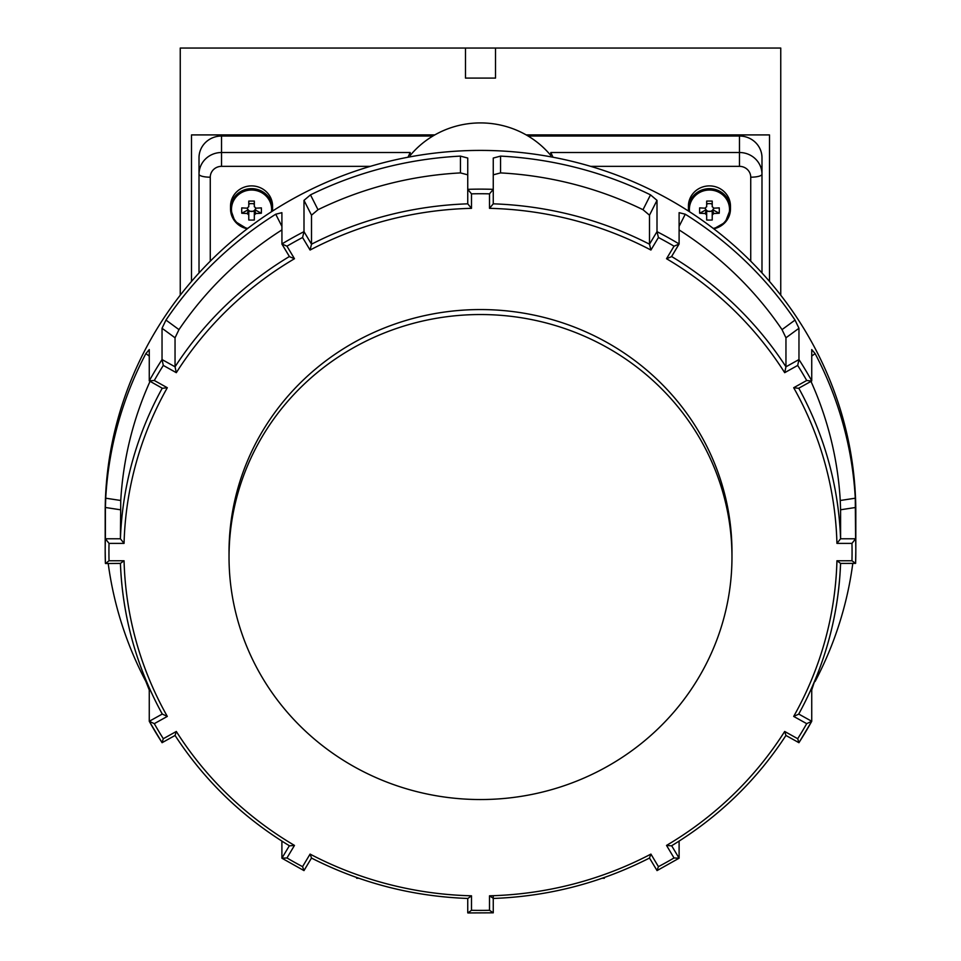 <?xml version="1.0" encoding="UTF-8"?>
<svg xmlns="http://www.w3.org/2000/svg" width="961" height="961" viewBox="0 0 961 961"><rect width="100%" height="100%" fill="white"/><g stroke="black" fill="none" stroke-linecap="round" stroke-linejoin="round"><path stroke-width="1.44" d="M780.752 295.183L780.752 48.05L180.248 48.05L180.248 295.183M191.503 134.912L191.503 281.417L191.503 134.912L434.804 134.912M769.497 134.912L769.497 281.417L769.497 134.912L526.196 134.912M495.516 48.05L495.516 78.081L465.484 78.081L465.484 48.05M356.639 877.501L356.639 878.258L358.825 878.258M199.011 272.948L199.011 157.736A22.523 21.719 -0 0 1 221.535 136.018L221.535 152.511L410.179 152.511L410.179 155.49A90.082 86.862 180 0 1 550.821 155.49L550.821 152.511L739.465 152.511L739.465 136.018L528.082 136.018M432.918 136.018L221.535 136.018M739.465 136.018A22.523 21.719 -0 0 1 761.989 157.736L761.989 272.948M552.995 157.22L550.821 152.511M410.179 152.511L408.005 157.22M604.361 877.501L604.361 878.258L602.175 878.258M785.954 337.791L782.026 329.623L795.035 320.073L798.963 328.266L785.954 337.791L785.954 366.802L784.681 372.676A356.555 343.846 180 0 0 666.526 258.725L674.033 246.184A371.571 358.321 180 0 0 658.429 237.499L650.921 250.04A356.555 343.846 180 0 0 489.509 208.333L489.509 193.846A371.571 358.321 180 0 0 471.491 193.846L471.491 208.333A356.555 343.846 180 0 0 310.079 250.04L302.571 237.499A371.571 358.321 180 0 0 286.967 246.184L294.474 258.725A356.555 343.846 180 0 0 176.319 372.676L163.31 365.432A371.571 358.321 180 0 0 154.301 380.484L167.31 387.727A356.555 343.846 180 0 0 124.065 543.385L109.037 543.385A371.571 358.321 180 0 0 109.037 560.756L124.065 560.756L120.413 563.386C122.54 616.722 136.51 666.982 162.325 714.179L162.277 714.047A360.303 347.462 -0 0 1 120.425 563.518M782.026 329.623A360.303 347.462 180 0 0 679.103 229.919M657 200.356L649.492 215.192L643.005 209.714L650.513 194.867L657 200.356L657 231.649A375.319 361.949 -0 0 1 679.103 243.962L679.103 212.669L685.265 214.219A375.319 361.949 -0 0 1 795.035 320.073M685.265 214.219L679.103 226.376M650.513 194.867A375.319 361.949 -0 0 0 500.561 156.114L493.257 158.048L493.257 203.828L489.509 208.333M649.492 215.192L649.492 244.202L650.921 250.04M643.005 209.714A360.303 347.462 180 0 0 500.561 172.908L493.257 174.83M500.561 156.114L500.561 172.908M467.743 174.83L460.439 172.908A360.303 347.462 180 0 0 317.995 209.714L311.508 215.192L311.508 244.202L310.079 250.04M460.439 172.908L460.439 156.114L467.743 158.048L467.743 203.828L467.743 189.341L471.491 193.846M311.508 215.192L304 200.356L310.487 194.867A375.319 361.949 -0 0 1 460.439 156.114M310.487 194.867L317.995 209.714M281.897 229.919A360.303 347.462 180 0 0 178.974 329.623L175.046 337.791L175.046 366.802L176.319 372.676M281.897 226.376L275.735 214.219L281.897 212.669L281.945 244.106L289.453 256.647L294.474 258.725M175.046 337.791L162.037 328.266L165.965 320.073A375.319 361.949 -0 0 1 275.735 214.219M165.965 320.073L178.974 329.623M150.024 381.397A360.303 347.462 180 0 0 120.75 500.489L120.413 538.773L124.065 543.385M149.267 356.063L145.892 353.588L149.267 349.576L149.267 380.868L162.421 388.304L167.31 387.727M120.413 509.774L105.398 507.48L105.722 498.194A375.319 361.949 -0 0 1 145.892 353.588M105.722 498.194L120.75 500.489M150.084 689.686L149.267 689.998L145.892 681.493A375.319 361.949 -0 0 1 108.221 563.518M814.568 681.289L811.733 689.998L811.733 721.291L806.699 723.657L793.69 716.413L798.675 714.179C824.49 666.982 838.46 616.722 840.587 563.398L836.935 560.756L851.963 560.756L855.602 563.386L855.819 551.073A375.319 361.949 -0 0 1 855.602 563.386L840.587 563.398M852.779 563.518A375.319 361.949 -0 0 1 815.108 681.493M798.963 328.266L798.963 359.558A375.319 361.949 -0 0 1 811.733 380.868L811.733 349.576L815.108 353.588A375.319 361.949 -0 0 1 855.278 498.194L855.602 538.773A375.319 361.949 -0 0 1 855.819 551.073L855.819 512.345A375.319 361.949 180 0 0 480.5 150.409A375.319 361.949 180 0 0 105.181 512.345L105.181 551.073A375.319 361.949 -0 0 1 105.398 538.773L109.037 543.385M679.103 841.103L679.103 858.197L674.033 857.957L666.526 845.416L671.463 845.848C718.287 817.427 756.451 780.62 785.942 735.453L784.681 731.465L797.69 738.709L798.951 742.697L811.733 721.291L798.747 714.059M493.257 895.7L493.257 898.331L489.509 895.808A356.555 343.846 180 0 0 650.921 854.101L649.492 857.957M467.743 898.463L467.743 912.818L467.743 898.463M281.897 841.103L281.897 858.197L289.357 845.728M149.267 689.998L149.267 721.291L162.253 714.059M105.398 507.48L105.398 538.773L120.413 538.773A360.303 347.462 -0 0 1 162.229 388.196M162.037 328.266L162.037 359.558L163.31 365.432M304 200.356L304 231.649L302.571 237.499M855.602 507.48L840.587 509.774L840.587 538.773L836.935 543.385A356.555 343.846 180 0 0 793.69 387.727L806.699 380.484A371.571 358.321 180 0 0 797.69 365.432L784.681 372.676M840.587 509.774L840.25 500.489A360.303 347.462 180 0 0 810.976 381.397M731.97 557.032L731.97 552.07A251.47 242.508 180 0 0 480.5 309.562A251.47 242.508 180 0 0 229.03 552.07L229.03 557.032A251.47 242.508 180 0 0 480.5 799.54A251.47 242.508 180 0 0 731.97 557.032A251.47 242.508 180 0 0 480.5 314.535A251.47 242.508 180 0 0 229.03 557.032M815.108 353.588L811.733 356.063M840.25 500.489L855.278 498.194M493.257 898.463L493.257 912.818L489.509 910.295L489.509 895.808M109.037 560.756L105.53 563.518L120.413 563.398M124.065 560.756A356.555 343.846 180 0 0 167.31 716.413L162.277 714.047M167.31 716.413L154.301 723.657L149.267 721.291L162.037 742.601A375.319 361.949 -0 0 1 149.435 721.579M154.301 723.657A371.571 358.321 180 0 0 163.31 738.709L162.037 742.601M163.31 738.709L176.319 731.465L175.058 735.453C204.549 780.62 242.713 817.427 289.537 845.848L294.474 845.416L286.967 857.957L281.897 858.197L303.964 870.594L302.571 866.642L310.079 854.101L311.508 857.957M282.078 244.274L289.405 256.503A360.303 347.462 -0 0 0 175.046 366.802L162.037 359.558A375.319 361.949 -0 0 0 149.267 380.868L154.301 380.484M303.988 870.594L311.496 858.041L304 870.498M471.491 208.333L467.743 203.828A360.303 347.462 -0 0 0 311.508 244.202L304 231.649A375.319 361.949 -0 0 0 281.897 243.962L286.967 246.184M310.079 854.101A356.555 343.846 180 0 0 471.491 895.808L467.875 898.463C412.569 896.433 360.435 882.967 311.472 858.053M471.491 895.808L471.491 910.295L467.875 912.95L493.257 912.818M650.921 854.101L658.429 866.642L657 870.498L649.504 858.041C600.565 882.967 548.431 896.433 493.125 898.463L493.257 898.331M467.743 189.341A375.319 361.949 -0 0 1 493.257 189.341L489.509 193.846M649.516 858.065L657 870.498M657.036 870.594L679.103 858.197L671.643 845.728M493.257 203.828A360.303 347.462 -0 0 1 649.492 244.202L657 231.649L658.429 237.499M674.033 246.184L679.055 244.106L671.547 256.647L666.526 258.725M678.922 244.274L671.595 256.503A360.303 347.462 -0 0 1 785.954 366.802L798.963 359.558L797.69 365.432M806.699 380.484L811.589 381.061L798.579 388.304L793.69 387.727M851.963 560.756A371.571 358.321 180 0 0 851.963 543.385L855.602 538.773L840.587 538.773A360.303 347.462 -0 0 0 798.771 388.196M713.242 228.394A20.073 19.364 180 0 0 729.519 209.378A20.073 19.364 180 0 0 708.233 190.062A20.073 19.364 180 0 0 689.517 211.72M719.248 213.234A36.806 15.832 82.5 0 0 719.248 207.876A37.431 9.898 180 0 1 713.687 208.153A5.069 4.889 180 0 0 712.221 206.747L712.221 201.089A36.806 7.123 -0 0 0 706.671 201.089L706.671 206.747A5.069 4.889 180 0 0 705.206 208.153A37.431 9.898 180 0 1 699.644 207.876A36.806 15.832 -82.5 0 0 699.644 213.234A37.431 9.898 -0 0 0 705.206 213.51A5.069 4.889 180 0 0 706.671 214.916L706.671 220.009A36.806 24.554 180 0 0 712.221 220.009L712.221 214.916A5.069 4.889 180 0 0 713.687 213.51A37.431 9.898 -0 0 0 719.248 213.234L713.41 210.123L713.615 208.056M705.278 208.056L705.482 208.717A4.168 4.024 180 0 0 706.671 210.447L706.671 214.916M712.221 214.916L712.221 210.447A4.168 4.024 180 0 0 713.579 208.008M712.221 203.624L706.671 203.624M706.671 211.264L712.221 211.264M713.41 210.123L712.557 210.123L713.687 213.51M706.671 210.447A4.168 4.024 180 0 0 712.221 210.447M705.206 213.51L706.335 210.123L705.482 210.123L705.482 208.717A4.168 4.024 180 0 1 705.314 208.008M708.125 203.624A4.168 4.024 180 0 0 706.671 204.441M712.221 204.441A4.168 4.024 180 0 0 710.768 203.624M699.644 213.234L705.482 210.123M730.468 206.159A21.022 20.265 180 0 0 709.446 185.893A21.022 20.265 180 0 0 688.424 206.159L688.424 208.933A21.022 20.265 180 0 0 688.544 211.096L688.424 208.933A21.022 20.265 180 0 1 709.446 188.656A21.022 20.265 180 0 1 730.468 208.933L730.468 206.159M271.482 211.72A20.073 19.364 180 0 0 271.627 209.378A20.073 19.364 180 0 0 252.827 190.062A20.073 19.364 180 0 0 231.637 206.939A20.073 19.364 180 0 0 247.758 228.394M261.356 213.234A36.806 15.832 82.5 0 0 261.356 207.876A37.431 9.898 180 0 1 255.794 208.153A5.069 4.889 180 0 0 254.329 206.747L254.329 201.089A36.806 7.123 -0 0 0 248.779 201.089L248.779 206.747A5.069 4.889 180 0 0 247.313 208.153A37.431 9.898 180 0 1 241.752 207.876A36.806 15.832 -82.5 0 0 241.752 213.234A37.431 9.898 -0 0 0 247.313 213.51A5.069 4.889 180 0 0 248.779 214.916L248.779 220.009A36.806 24.554 180 0 0 254.329 220.009L254.329 214.916A5.069 4.889 180 0 0 255.794 213.51A37.431 9.898 -0 0 0 261.356 213.234L255.518 210.123L255.722 208.056M247.385 208.056L247.59 208.717A4.168 4.024 180 0 0 248.779 210.447L248.779 214.916M254.329 214.916L254.329 210.447A4.168 4.024 180 0 0 255.686 208.008M254.329 203.624L248.779 203.624M248.779 211.264L254.329 211.264M255.518 210.123L254.665 210.123L255.794 213.51M248.779 210.447A4.168 4.024 180 0 0 254.329 210.447M247.313 213.51L248.443 210.123L247.59 210.123L247.59 208.717A4.168 4.024 180 0 1 247.421 208.008M250.232 203.624A4.168 4.024 180 0 0 248.779 204.441M254.329 204.441A4.168 4.024 180 0 0 252.875 203.624M241.752 213.234L247.59 210.123M247.193 228.826L234.904 221.342L230.532 208.933A21.022 20.265 180 0 1 251.554 188.656A21.022 20.265 180 0 1 272.576 208.933L272.456 211.096A21.022 20.265 180 0 0 272.576 208.933L272.576 206.159A21.022 20.265 180 0 0 251.554 185.893A21.022 20.265 180 0 0 230.532 206.159L230.532 208.933A21.022 20.265 180 0 0 247.265 228.778M370.345 166.349L221.535 166.349A11.256 10.859 180 0 0 210.267 177.196L210.267 261.164M750.733 261.164L750.733 177.196A11.256 10.859 180 0 0 739.465 166.349L590.655 166.349M210.267 177.196A11.256 2.979 0 0 1 199.011 174.217A22.523 21.719 -0 0 1 221.535 152.511L221.535 166.349M739.465 166.349L739.465 152.511A22.523 21.719 -0 0 1 761.989 174.217A11.256 2.979 180 0 1 750.733 177.196M840.575 563.518A360.303 347.462 -0 0 1 798.723 714.047M811.564 721.579A375.319 361.949 -0 0 1 798.963 742.601M105.398 563.386A375.319 361.949 -0 0 1 105.181 551.073L105.398 563.398M851.963 543.385L836.935 543.385M176.319 731.465A356.555 343.846 180 0 0 294.474 845.416M286.967 857.957A371.571 358.321 180 0 0 302.571 866.642M471.491 910.295A371.571 358.321 180 0 0 489.509 910.295M658.429 866.642A371.571 358.321 180 0 0 674.033 857.957M666.526 845.416A356.555 343.846 180 0 0 784.681 731.465M797.69 738.709A371.571 358.321 180 0 0 806.699 723.657M793.69 716.413A356.555 343.846 180 0 0 836.935 560.756M811.733 689.998L810.916 689.686M713.735 228.778A21.022 20.265 180 0 0 730.468 208.933L725.267 222.327L713.807 228.826M162.061 742.697L175.07 735.453M785.93 735.453L798.939 742.697"/></g></svg>
